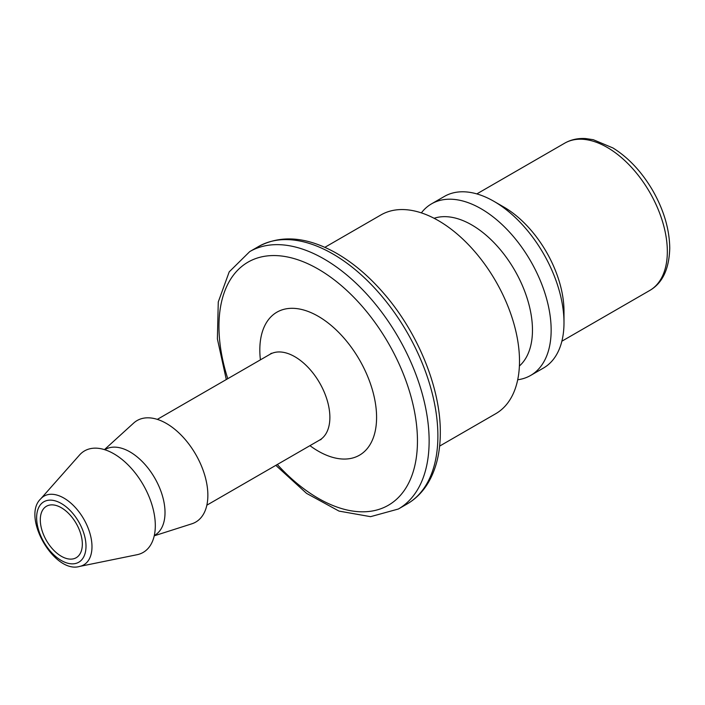 <?xml version="1.0" encoding="UTF-8"?>
<svg xmlns="http://www.w3.org/2000/svg" width="705" height="705" viewBox="0 0 705 705"><rect width="100%" height="100%" fill="white"/><g stroke="black" fill="none" stroke-linecap="round" stroke-linejoin="round"><path stroke-width="1.06" d="M517.708 379.757A99.079 57.202 -120 0 0 530.627 375.448L543.476 368.036A99.079 57.202 -120 0 0 563.991 322.679L563.991 311.213A85.041 49.103 -120 0 0 503.863 207.059L493.932 201.33A99.079 57.202 -120 0 0 444.397 196.422L431.548 203.842A99.079 57.202 -120 0 0 421.361 212.884M563.991 322.679A99.079 57.202 -120 0 0 493.932 201.33M530.627 375.448A99.079 57.202 -120 0 0 551.151 330.09A99.079 57.202 -120 0 0 507.9 230.385A99.079 57.202 -120 0 0 431.548 203.842M519.391 366.01A85.869 49.579 -120 0 0 532.469 330.09A85.869 49.579 -120 0 0 498.215 247.217A85.869 49.579 -120 0 0 434.104 218.294M439.612 446.106L495.73 413.712A114.765 66.261 -120 0 0 519.506 361.171A114.765 66.261 -120 0 0 469.407 245.675A114.765 66.261 -120 0 0 380.964 214.928L324.846 247.332M154.236 535.818L191.839 523.806A58.621 33.849 -120 0 0 207.86 495.254A58.621 33.849 -120 0 0 179.846 433.804A58.621 33.849 -120 0 0 133.668 423.062L104.463 449.614M154.307 535.518L154.756 535.254A49.535 28.605 -120 0 0 165.014 512.579A49.535 28.605 -120 0 0 143.388 462.718A49.535 28.605 -120 0 0 105.221 449.446L104.763 449.711M79.639 566.423L137.087 554.712A58.621 33.849 -120 0 0 155.311 525.595A58.621 33.849 -120 0 0 126.01 462.912A58.621 33.849 -120 0 0 79.533 455.016L40.67 498.911C21.388 516.976 54.364 574.09 79.639 566.423A39.691 22.921 -120 0 0 91.985 546.701A39.691 22.921 -120 0 0 72.139 504.26A39.691 22.921 -120 0 0 40.67 498.911M82.335 544.128A29.725 17.158 -120 0 0 69.363 514.218A29.725 17.158 -120 0 0 46.459 506.252A29.725 17.158 -120 0 0 46.459 540.576A29.725 17.158 -120 0 0 76.184 557.734A29.725 17.158 -120 0 0 82.335 544.128M437.884 435.928A148.614 85.807 -120 0 0 373.015 286.371A148.614 85.807 -120 0 0 258.488 246.556C280.757 234.73 306.208 236.66 334.84 252.319C352.121 261.996 368.38 275.611 383.599 293.174C417.853 332.381 440.66 388.067 440.308 432.562C440.308 452.072 436.351 468.675 428.437 482.379C422.974 491.667 415.862 498.867 407.111 503.969A148.614 85.807 -120 0 0 437.884 435.928M407.111 503.969L398.351 509.019A148.614 85.807 -120 0 0 429.133 440.986A148.614 85.807 -120 0 0 364.256 291.421A148.614 85.807 -120 0 0 249.729 251.606L229.213 271.848L218.268 301.951L217.387 338.902L226.296 379.546M277.312 464.498A140.365 81.04 -120 0 0 417.457 440.986A140.365 81.04 -120 0 0 297.29 259.581A140.365 81.04 -120 0 0 227.768 378.691M309.944 445.657A82.564 47.667 -120 0 0 376.585 417.395A82.564 47.667 -120 0 0 314.069 314.051A82.564 47.667 -120 0 0 260.409 359.85M321.101 439.506L319.621 440.07A49.535 28.605 -120 0 0 329.878 417.395A49.535 28.605 -120 0 0 308.252 367.543A49.535 28.605 -120 0 0 270.077 354.262L271.31 353.258M86.001 546.252A34.906 20.154 -120 0 0 48.98 500.189A34.906 20.154 -120 0 0 48.98 549.556A34.906 20.154 -120 0 0 86.001 546.252M667.335 251.553A85.041 49.103 -120 0 0 630.208 165.975A85.041 49.103 -120 0 0 564.679 143.185C570.971 139.608 577.994 138.074 585.732 138.577L593.275 139.696L612.962 147.962C628.446 157.638 641.629 171.703 652.513 190.147C663.74 209.773 669.486 229.116 669.75 248.186C669.16 269.046 662.48 283.146 649.719 290.486A85.041 49.103 -120 0 0 667.335 251.553M258.488 246.556L249.729 251.606M275.831 465.353L306.578 493.394L339.026 511.099L370.566 516.668L398.351 509.019M270.077 354.262L157.312 419.378M319.621 440.07L206.847 505.177M564.679 143.185L476.836 193.901M649.719 290.486L561.876 341.202"/></g></svg>
